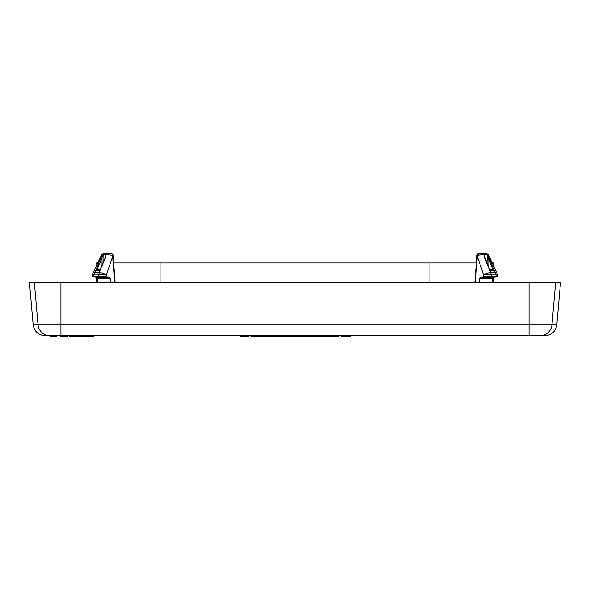 <?xml version="1.0" encoding="UTF-8"?>
<svg xmlns="http://www.w3.org/2000/svg" width="590" height="590" viewBox="0 0 590 590"><rect width="100%" height="100%" fill="white"/><g stroke="black" fill="none" stroke-linecap="round" stroke-linejoin="round"><path stroke-width="0.89" d="M489.597 269.291L489.162 268.244L490.74 270.331L492.901 270.331L490.74 270.331A0.708 0.502 90 0 1 491.175 270.685L489.744 269.564M484.442 254.836L484.346 254.415L486.853 254.415L486.971 254.836L484.324 254.954A0.708 0.524 -144.6 0 0 484.095 254.607L484.346 254.415A1.777 1.254 -90 0 0 483.35 253.73L485.865 253.73A1.777 1.254 90 0 1 486.853 254.415L487.259 254.607L486.971 262.668M489.951 269.63L492.834 269.63L492.901 270.331A0.708 0.502 -90 0 1 493.336 270.685L491.175 270.685M100.263 269.571L98.825 270.685A0.708 0.502 -90 0 1 99.26 270.331L97.099 270.331L97.166 269.63L100.049 269.63M103.029 262.668L103.147 254.415L105.654 254.415L105.558 254.836L102.874 254.954L103.147 254.415A1.777 1.254 -90 0 1 104.135 253.73L106.65 253.73A1.777 1.254 90 0 0 105.654 254.415L105.905 254.607A0.708 0.524 144.6 0 0 105.676 254.954L105.507 256.96M484.265 255.935L484.324 254.954M487.126 254.954L492.834 269.63L493.771 269.291L493.336 270.685M102.026 265.006L102.026 257.653L102.874 254.954M97.099 270.331L97.099 270.331A0.708 0.502 90 0 0 96.664 270.685L96.229 269.291L97.166 269.63L102.026 257.653L100.986 257.314L102.741 254.607C101.273 254.607 101.244 254.806 102.653 255.205M105.676 254.954L105.735 255.935M484.508 257.653L484.095 254.607L477.642 255.205L478.682 253.73L483.35 253.73M493.815 282.131L493.815 277.123L497.717 276.496L491.219 276.363L491.219 274.962A5.325 0.656 180 0 0 483.712 274.962A5.325 2.161 -19.1 0 1 490.725 272.764L495.482 272.764A5.325 3.769 90 0 1 495.976 274.962L491.219 274.962A5.325 3.769 -90 0 0 490.725 272.764L484.301 257.314M491.219 276.363L483.712 276.821L483.712 274.962L477.317 256.488L477.642 255.205L476.926 255.264L476.314 262.956L113.686 262.956M487.347 255.205C488.741 254.747 488.712 254.556 487.259 254.607L489.014 257.314L487.974 257.653L487.974 265.006M489.014 257.314L493.771 269.291M105.743 255.75L105.345 257.38L105.905 254.607L113.073 255.264L113.206 256.51L112.683 256.488L112.358 255.205A1.777 1.062 -90 0 0 111.318 253.73L104.135 253.73M96.229 269.291L100.986 257.314M113.096 255.441L113.073 255.264A1.777 1.777 0 0 0 111.318 253.73L106.65 253.73M105.698 257.314L100.403 269.291M100.713 268.538L99.275 272.764A5.325 3.769 90 0 0 98.781 274.962L94.024 274.962A5.325 3.769 -90 0 1 94.518 272.764L99.275 272.764A5.325 2.161 19.1 0 1 106.289 274.962L106.289 276.821L92.283 276.496L97.247 277.256L97.866 278.296L97.675 282.131M496.205 276.821L492.753 277.256L492.134 278.296L479.464 278.296L480.216 277.256L483.712 276.821M106.289 276.821L109.784 277.256L110.537 278.296L97.866 278.296M479.464 278.296L479.176 282.131M492.325 282.131L492.134 278.296M492.244 262.956L493.815 262.956L493.815 266.296M97.756 262.956L96.185 262.956L96.185 266.296M110.824 282.131L110.537 278.296M86.243 335.74L86.243 336.271L93.699 336.271L93.699 335.74M69.074 335.74L69.074 336.271L85.314 336.271L85.314 335.74M66.545 335.74L66.545 336.271L68.005 336.271L68.005 335.74M60.682 335.74L60.682 336.271L65.475 336.271L65.475 335.74M50.386 336.271L50.386 335.74L50.386 336.271L56.78 336.271L56.78 335.74L56.78 336.271M340.917 335.74L340.917 336.271L350.888 336.271L350.888 335.74M338.918 336.271L338.918 335.74L338.925 336.271L311.262 336.271L311.262 335.74M296.202 335.74L296.202 336.271L311.011 336.271L311.011 335.74M257.587 335.74L257.587 336.271L281.194 336.271L281.194 335.74M250.942 335.74L250.942 336.271L255.898 336.271L255.898 335.74M239.968 335.74L239.968 336.271L248.943 336.271L248.943 335.74M281.319 335.74L281.319 336.271L295.361 336.271L295.361 335.74M257.587 336.271L257.483 335.74M255.986 335.74L255.986 336.271L257.483 336.271M540.042 335.74L544.813 335.74L540.042 335.74A12.073 11.977 -90 0 0 551.975 324.721L555.603 282.905L560.5 282.905L556.842 324.721L529.06 324.721L529.06 335.74L540.042 335.74L45.187 335.74C38.335 335.164 34.331 331.492 33.158 324.721L29.5 282.905L30.208 282.131L35.098 282.131A0.708 0.708 90 0 0 34.397 282.905L29.5 282.905M93.434 335.74L93.434 336.271M80.653 336.271L80.653 335.74M82.121 335.74L82.121 336.271M83.581 335.74L83.581 336.271M84.385 335.74L84.385 336.271M79.857 335.74L79.857 336.271M73.993 336.271L73.993 335.74M74.133 335.74L74.133 336.271M74.266 335.74L74.266 336.271M74.797 335.74L74.797 336.271M75.328 335.74L75.328 336.271M76.258 335.74L76.258 336.271M76.796 335.74L76.796 336.271M77.592 335.74L77.592 336.271M78.123 335.74L78.123 336.271M78.654 335.74L78.654 336.271M78.787 335.74L78.787 336.271M86.376 335.74L86.376 336.271M86.509 335.74L86.509 336.271M87.047 335.74L87.047 336.271M87.578 335.74L87.578 336.271M88.507 335.74L88.507 336.271M88.773 335.74L88.773 336.271M89.71 335.74L89.71 336.271M90.241 335.74L90.241 336.271M90.772 335.74L90.772 336.271M90.904 335.74L90.904 336.271M91.037 335.74L91.037 336.271M84.517 335.74L84.517 336.271M85.181 335.74L85.181 336.271M79.326 335.74L79.326 336.271M69.207 335.74L69.207 336.271M69.34 335.74L69.34 336.271M69.871 335.74L69.871 336.271M70.402 335.74L70.402 336.271M71.331 335.74L71.331 336.271L71.331 335.74M73.197 335.74L73.197 336.271M73.728 335.74L73.728 336.271M73.861 335.74L73.861 336.271M67.341 335.74L67.341 336.271M60.814 335.74L60.814 336.271M560.5 282.905L559.792 282.131L554.902 282.131A0.708 0.708 -90 0 1 555.603 282.905L529.06 282.905L529.06 324.721L60.94 324.721L60.947 336.271M61.485 335.74L61.485 336.271M62.016 335.74L62.016 336.271M62.946 335.74L62.946 336.271M63.211 335.74L63.211 336.271M64.148 335.74L64.148 336.271M64.679 335.74L64.679 336.271M65.21 335.74L65.21 336.271M65.343 335.74L65.343 336.271M72.135 335.74L72.135 336.271M72.931 335.74L72.931 336.271M54.9 335.74L54.9 336.271M55.261 335.74L55.261 336.271M55.814 335.74L55.814 336.271M348.395 335.74L348.395 336.271M346.905 336.271L346.905 335.74M330.452 335.74L330.452 336.271L330.422 335.74M310.76 335.74L310.76 336.271M241.465 335.74L241.465 336.271M246.952 335.74L246.952 336.271M330.658 335.74L330.658 336.271M332.487 335.74L332.487 336.271M334.058 335.74L334.058 336.271M336.625 335.74L336.625 336.271M337.864 335.74L337.864 336.271M338.579 335.74L338.579 336.271M325.923 335.74L325.923 336.271M327.693 335.74L327.693 336.271M325.09 335.74L325.09 336.271M320.665 335.74L320.665 336.271M323.283 335.74L323.283 336.271M311.675 335.74L311.675 336.271M312.538 335.74L312.538 336.271M313.725 335.74L313.725 336.271M315.355 335.74L315.355 336.271M316.845 335.74L316.845 336.271M318.814 335.74L318.814 336.271M319.264 335.74L319.264 336.271M310.443 336.271L310.443 335.74M306.24 335.74L306.24 336.271M309.455 335.74L309.455 336.271M296.615 335.74L296.615 336.271M303.931 335.74L303.931 336.271M295.288 336.271L295.288 335.74M287.463 335.74L287.463 336.271M289.801 335.74L289.801 336.271M290.767 335.74L290.767 336.271M291.947 335.74L291.947 336.271M292.611 335.74L292.611 336.271M293.975 335.74L293.975 336.271M294.801 335.74L294.801 336.271M285.634 335.74L285.634 336.271M285.103 336.271L285.103 335.74M285.744 335.74L285.744 336.271M277.167 335.74L277.167 336.271M278.266 335.74L278.266 336.271M279.542 335.74L279.542 336.271M283.038 335.74L283.038 336.271M284.24 335.74L284.24 336.271M268.509 335.74L268.509 336.271M268.87 335.74L268.87 336.271M269.659 335.74L269.659 336.271M270.965 335.74L270.965 336.271M272.528 335.74L272.528 336.271M274.158 335.74L274.158 336.271M276.046 335.74L276.046 336.271M276.54 335.74L276.54 336.271M256.525 335.74L256.525 336.271M256.812 335.74L256.812 336.271M267.668 335.74L267.668 336.271M268.347 335.74L268.347 336.271M268.421 335.74L268.421 336.271M251.414 335.74L251.414 336.271M255.197 335.74L255.197 336.271M484.257 255.75L489.287 268.538M492.421 268.59L493.358 268.244L495.482 272.764A5.325 1.593 -25.2 0 1 497.038 273.163L488.387 254.747L486.779 253.73M101.613 254.747L103.221 253.73L101.613 254.747L92.962 273.163A5.325 1.593 25.2 0 1 94.518 272.764L96.642 268.244L97.579 268.59M98.825 270.685L96.664 270.685M497.709 276.408L497.51 274.77L495.976 274.962L496.146 276.363M93.854 276.363L94.024 274.962L92.49 274.77L92.291 276.408L92.49 274.77A5.325 5.325 0 0 1 92.962 273.163A5.325 5.325 0 0 0 92.49 274.77M114.585 282.131L112.683 256.488L106.289 274.962A5.325 0.656 180 0 0 98.781 274.962L98.781 276.363M477.428 255.47L477.31 256.606M475.415 282.131L477.317 256.488L476.794 256.51L476.926 255.264A1.777 1.777 0 0 1 478.682 253.73L478.682 253.73M492.753 277.256L480.216 277.256M109.784 277.256L97.247 277.256M429.911 282.131L429.911 262.956M160.089 262.956L160.089 282.131M529.06 282.131L60.94 282.131L60.94 282.905L34.397 282.905L38.026 324.721L60.94 324.721L60.94 282.905L529.06 282.905L529.06 282.131L554.902 282.131M49.958 335.74A12.073 11.977 90 0 1 38.026 324.721L33.158 324.721M105.345 257.38L100.182 269.365L99.26 270.331M497.51 274.77A5.325 5.325 0 0 0 497.038 273.163M113.206 256.488L115.109 282.131M474.891 282.131L476.794 256.51M96.185 277.123L96.185 282.131M60.94 282.131L30.208 282.131M556.842 324.721C555.669 331.492 551.665 335.164 544.813 335.74M122.403 335.599L121.407 335.74M145.236 335.599L146.232 335.74M376.767 335.599L375.771 335.74M314.647 335.599L313.651 335.74M337.48 335.599L338.476 335.74M252.52 335.599L251.524 335.74M275.353 335.599L276.349 335.74M213.233 335.599L214.229 335.74M167.737 335.599L166.741 335.74"/></g></svg>
